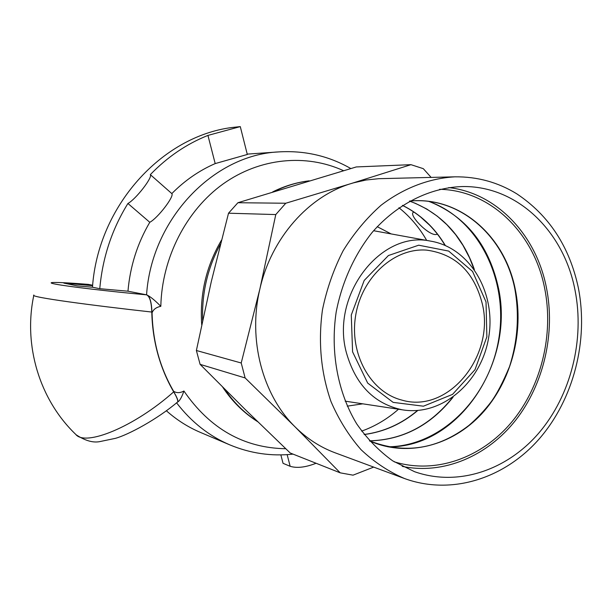 <?xml version="1.0" encoding="UTF-8"?>
<svg xmlns="http://www.w3.org/2000/svg" width="612" height="612" viewBox="0 0 612 612"><rect width="100%" height="100%" fill="white"/><g stroke="black" fill="none" stroke-linecap="round" stroke-linejoin="round"><path stroke-width="0.92" d="M426.679 240.409C419.35 227.565 410.101 216.671 398.932 207.728M361.631 431.123C375.102 426.296 387.388 418.998 398.488 409.237M439.661 189.299C490.801 190.332 533.848 233.241 544.565 287.824C554.074 334.32 541.337 386.539 511.51 422.295C481.621 457.868 435.706 474.552 394.159 461.792M241.22 362.993L245.129 377.941L200.101 364.354L196.383 350.5L241.22 362.993L259.909 288.841C271.391 237.984 308.723 196.115 351.426 183.462L410.973 164.674L356.299 166.938L237.907 202.725L285.773 203.238L275.783 214.567L228.521 213.206L237.907 202.725M200.101 364.354L244.884 409.168L290.21 452.995L340.218 472.839L353.04 475.164L373.695 467.101M431.131 177.404L423.305 168.667L410.973 164.674M228.521 213.206L211.308 281.551L196.383 350.5M285.773 203.238L353.514 182.843L366.106 180.005L378.767 178.689L454.9 176.83C429.303 178.276 403.805 187.93 381.1 205.227C366.603 218.063 353.95 233.218 343.156 250.698C333.678 269.226 326.777 288.918 322.47 309.771C318.056 341.963 320.902 372.563 330.993 401.564C338.857 419.756 348.886 435.805 361.088 449.728C374.292 462.159 388.773 471.76 404.517 478.53C451.939 495.835 505.137 478.102 539.417 438.666C573.735 399.009 588.698 340.341 578.34 287.839C569.565 246.705 549.033 215.355 516.75 193.805C497.9 182.246 477.284 176.585 454.9 176.83M420.184 216.617L429.831 225.377M340.218 472.839L295.168 426.962L245.129 377.941M437.358 234.059C431.231 238.099 409.864 216.778 412.878 212.724L413.804 211.943M402.229 466.367C443.7 475.042 487.58 456.017 515.824 420.008C543.976 383.808 555.627 332.767 546.325 287.166C535.997 235.062 496.982 193.063 448.78 187.586M574.997 290.05C584.881 339.561 570.965 395.207 538.996 432.837C506.981 470.284 458.028 486.991 414.553 471.699L392.69 460.851C379.05 451.013 367.078 438.72 356.765 423.963C337.847 392.751 330.189 352.084 336.179 312.066C341.909 282.285 354.44 254.684 372.249 232.308C397.119 203.834 429.808 187.655 462.167 186.553C517.056 185.421 563.805 231.244 574.997 290.05M404.517 478.53L335.093 452.796C320.336 447.303 307.025 438.689 295.168 426.962C262.494 395.015 247.73 339.515 259.909 288.841L275.783 214.567M362.763 403.828L347.256 406.154M377.222 226.677L391.129 233.914M482.195 303.399C473.971 271.843 455.443 254.087 426.61 250.124C394.648 247.577 361.944 276.823 355.694 315.325C349.1 353.759 370.528 392.047 401.587 400.019C448.344 414.301 495.544 355.61 482.195 303.399M285.75 448.734C243.882 448.007 209.939 428.767 183.921 391.022C180.096 393.08 176.661 393.172 173.617 391.275C159.954 367.751 152.77 341.595 152.074 312.793C153.352 309.397 156.267 307.239 160.818 306.329C161.905 257.652 186.408 210.237 223.143 183.914C259.993 157.697 306.168 153.597 343.5 170.672M183.921 391.022C182.185 396.094 180.433 399.514 178.673 401.281L178.008 401.793M177.228 402.291L177.717 402.038C178.283 401.12 177.518 398.695 175.422 394.755L173.517 391.351C166.762 379.83 161.537 367.399 157.842 354.065C154.17 340.708 152.212 326.946 151.952 312.786L152.074 312.793M160.818 306.329C154.805 300.217 150.085 296.392 146.681 294.854L146.673 294.854C149.351 295.894 151.034 300.416 151.738 308.417L151.952 312.786M33.874 295.053L33.874 295.045C28.397 297.004 92.81 305.503 151.784 312.051C151.47 302.152 149.749 296.415 146.605 294.839L127.969 291.197L99.771 288.711L92.473 287.235C98.035 206.167 161.69 136.453 231.818 127.525L240.287 126.608L207.942 135.413L215.195 163.588C199.198 170.541 184.748 180.54 171.827 193.591C174.55 196.23 157.804 218.094 149.787 222.294C137.379 243.4 130.104 266.373 127.969 291.197M177.312 402.222L177.618 402.007C178.23 400.738 176.922 397.356 173.693 391.864C134.311 426.924 85.221 446.821 75.712 434.359L75.651 434.291M146.605 294.839C109.165 291.404 67.978 286.554 55.562 284.152C42.809 281.711 58.767 282.01 88.327 284.381L92.649 285.238M92.611 285.674L63.877 283.119L77.387 285.903L92.473 287.235M173.693 391.864C166.915 380.251 161.629 367.651 157.842 354.065C154.132 340.463 152.113 326.464 151.784 312.051M176.585 402.818C191.288 421.989 209.052 436.012 229.867 444.893L200.468 432.432C188.114 427.191 176.73 419.954 166.334 410.728M247.302 154.476L215.195 163.588M280.854 454.884L283.042 463.322L290.157 466.298C296.958 468.379 305.602 467.369 316.083 463.261M99.771 288.711C102.518 257.774 111.897 229.37 127.923 203.482L149.787 222.294M171.827 193.591L150.315 174.634C152.931 177.189 135.91 199.16 127.923 203.482M150.315 174.634C167.313 157.039 186.53 143.965 207.942 135.413M364.201 434.535C383.946 431.957 401.801 423.94 417.767 410.507M445.322 245.473C434.589 227.572 420.306 214.2 402.466 205.341M388.13 446.852C459.505 447.877 516.115 360.613 497.862 285.429C488.055 243.928 465.135 215.937 429.104 201.463M369.572 440.885C402.864 439.936 430.695 425.371 453.048 397.196M474.369 269.517C462.381 235.605 440.793 212.792 409.612 201.08M369.51 440.892C407.378 457.669 452.084 445.758 481.675 413.865C511.249 381.857 524.346 332.53 515.166 288.833C504.678 235.857 459.643 196.001 409.558 201.057M257.468 421.484C244.655 413.268 233.715 402.482 224.658 389.117M202.656 320.214C201.715 293.094 207.644 267.742 220.442 244.157M274.383 191.38C285.613 185.841 297.187 182.33 309.098 180.854M352.581 351.846L351.28 315.012L364.186 280.449L388.429 255.525L418.692 245.198L448.68 251.081L472.556 271.437L486.035 301.961L486.869 336.829L475.019 369.64L452.551 394.373L423.443 406.2L393.133 402.375L367.69 383.097L352.581 351.846M346.446 352.872C355.649 384.872 374.238 403.844 402.199 409.795C442.025 416.634 481.567 381.896 488.659 337.526C496.37 293.255 470.261 247.562 430.366 241.082C380.886 230.204 330.342 295.198 346.446 352.872M350.798 168.537C328.713 155.907 304.715 150.361 278.789 151.898C213.665 154.729 151.554 218.844 146.566 294.831M287.15 454.639L290.157 466.298M364.148 434.474C383.785 431.888 401.564 423.902 417.476 410.53M445.054 245.358C434.344 227.526 420.13 214.208 402.405 205.387M387.863 446.798C441.145 446.377 489.149 397.93 498.726 339.201C508.748 280.556 479.089 219.142 428.836 201.432M473.933 268.913L469.542 257.828L463.001 245.397L455.519 234.503L446.905 224.703L437.266 216.158L426.717 208.99L415.395 203.329L409.489 201.096C459.337 196.077 504.273 235.742 514.807 288.734C519.496 314.928 517.737 340.892 509.521 366.626C502.934 382.378 496.76 394.174 491.015 402.015C484.36 410.652 477.016 418.432 468.983 425.363C437.756 449.353 404.578 454.509 369.457 440.839C402.444 439.913 430.106 425.516 452.444 397.632M412.886 212.716L413.276 212.249M257.713 421.722C243.836 412.978 232.162 401.457 222.692 387.151M201.708 324.651C199.642 294.341 206.213 266.205 221.437 240.241M272.677 191.908C284.412 186.048 296.575 182.353 309.182 180.823M430.366 241.082L373.603 230.716M402.199 409.795L345.145 401.158M178.673 401.273L177.725 402.015M76.148 434.788C84.999 440.625 92.802 442.912 99.549 441.657L115.385 438.353C128.329 434.803 157.169 419.365 177.602 401.985M229.867 444.893C250.377 453.408 271.437 456.483 293.056 454.127M247.21 154.117L278.789 151.898M247.317 154.53L240.287 126.608M75.712 434.359C39.352 399.514 23.18 345.099 33.821 295.29"/></g></svg>
